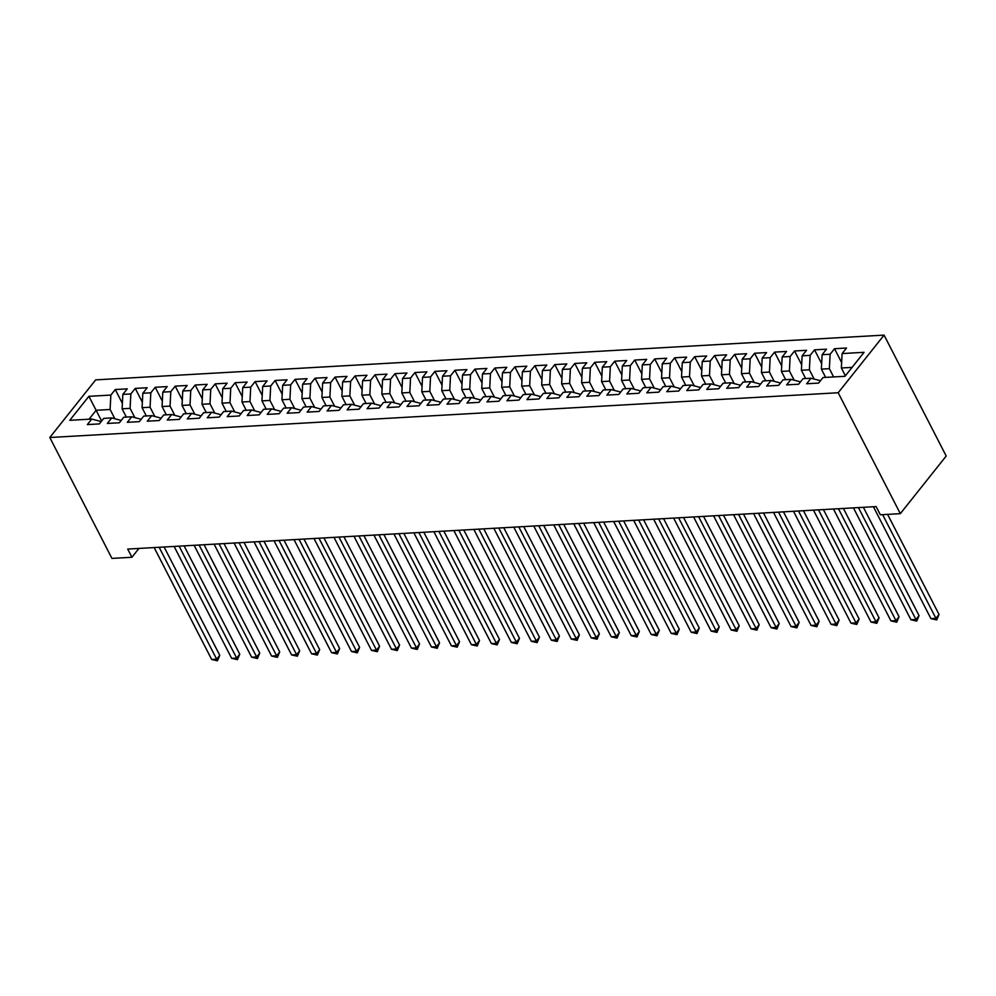 <?xml version="1.0" encoding="UTF-8"?>
<svg xmlns="http://www.w3.org/2000/svg" width="996" height="996" viewBox="0 0 996 996"><rect width="100%" height="100%" fill="white"/><g stroke="black" fill="none" stroke-linecap="round" stroke-linejoin="round"><path stroke-width="1.49" d="M884.062 335.117L95.678 379.874L49.8 437.505L838.184 392.748L884.062 335.117L946.2 456.019L900.322 513.65L838.184 392.748M101.642 421.022L88.881 396.321L69.782 420.312L91.757 419.055L87.362 424.595L99.351 423.91L103.746 418.382L111.739 417.922L107.344 423.449L119.333 422.777L123.728 417.249L131.721 416.789L127.314 422.316L139.303 421.644L143.71 416.116L151.703 415.656L147.296 421.184L159.285 420.511L163.693 414.971L171.686 414.523L167.278 420.051L179.268 419.378L183.662 413.838L191.655 413.39L187.26 418.918L199.25 418.233L203.645 412.705L211.638 412.257L207.243 417.785L219.22 417.1L223.627 411.572L231.62 411.124L227.213 416.652L239.202 415.967L243.609 410.439L251.602 409.991L247.195 415.519L259.184 414.834L263.579 409.306L271.572 408.858L267.177 414.386L279.166 413.701L283.561 408.173L291.554 407.713L287.159 413.253L299.136 412.568L303.543 407.04L311.536 406.58L307.129 412.12L319.118 411.435L323.526 405.907L331.519 405.447L327.111 410.975L339.101 410.302L343.508 404.774L351.488 404.314L347.094 409.842L359.083 409.169L363.478 403.641L371.471 403.181L367.076 408.709L379.065 408.036L383.46 402.496L391.453 402.048L387.046 407.576L399.035 406.891L403.442 401.363L411.435 400.915L407.028 406.443L419.017 405.758L423.425 400.23L431.417 399.782L427.01 405.31L438.999 404.625L443.394 399.097L451.387 398.649L446.992 404.177L458.982 403.492L463.377 397.964L471.369 397.516L466.975 403.044L478.952 402.359L483.359 396.831L491.352 396.383L486.944 401.911L498.934 401.226L503.341 395.698L511.334 395.238L506.927 400.778L518.916 400.093L523.311 394.565L531.304 394.105L526.909 399.633L538.898 398.96L543.293 393.432L551.286 392.972L546.891 398.5L558.868 397.827L563.275 392.3L571.268 391.839L566.861 397.367L578.85 396.694L583.258 391.154L591.25 390.706L586.843 396.234L598.833 395.561L603.24 390.021L611.22 389.573L606.825 395.101L618.815 394.416L623.21 388.888L631.203 388.44L626.808 393.968L638.797 393.283L643.192 387.755L651.185 387.307L646.778 392.835L658.767 392.15L663.174 386.622L671.167 386.174L666.76 391.702L678.749 391.017L683.156 385.489L691.149 385.041L686.742 390.569L698.731 389.884L703.126 384.356L711.119 383.896L706.724 389.436L718.714 388.751L723.108 383.223L731.101 382.763L726.707 388.303L738.683 387.618L743.091 382.091L751.084 381.63L746.676 387.158L758.666 386.485L763.073 380.958L771.066 380.497L766.659 386.025L778.648 385.352L783.043 379.825L791.036 379.364L786.641 384.892L798.63 384.219L803.025 378.679L811.018 378.231L806.623 383.759L818.6 383.087L823.007 377.546L844.982 376.301L864.08 352.31L842.106 353.568L846.5 348.027L834.524 348.712L830.116 354.24L822.123 354.7L826.531 349.173L814.541 349.845L810.134 355.373L802.141 355.833L806.548 350.306L794.559 350.978L790.152 356.506L782.159 356.966L786.566 351.439L774.577 352.111L770.182 357.651L762.189 358.099L766.584 352.572L754.595 353.244L750.2 358.784L742.207 359.232L746.614 353.705L734.625 354.389L730.217 359.917L722.225 360.365L726.632 354.837L714.642 355.522L710.235 361.05L702.242 361.498L706.65 355.97L694.66 356.655L690.265 362.183L682.272 362.631L686.667 357.103L674.678 357.788L670.283 363.316L662.29 363.764L666.685 358.236L654.708 358.921L650.301 364.449L642.308 364.91L646.715 359.369L634.726 360.054L630.319 365.582L622.326 366.042L626.733 360.502L614.744 361.187L610.336 366.715L602.356 367.175L606.751 361.648L594.761 362.32L590.367 367.848L582.374 368.308L586.769 362.781L574.779 363.453L570.384 368.981L562.391 369.441L566.799 363.914L554.809 364.586L550.402 370.126L542.409 370.574L546.816 365.046L534.827 365.719L530.42 371.259L522.427 371.707L526.834 366.179L514.845 366.864L510.45 372.392L502.457 372.84L506.852 367.312L494.863 367.997L490.468 373.525L482.475 373.973L486.882 368.445L474.893 369.13L470.486 374.658L462.493 375.106L466.9 369.578L454.911 370.263L450.503 375.791L442.51 376.239L446.918 370.711L434.928 371.396L430.533 376.924L422.541 377.384L426.935 371.844L414.946 372.529L410.551 378.057L402.558 378.517L406.953 372.977L394.976 373.662L390.569 379.19L382.576 379.65L386.983 374.123L374.994 374.795L370.587 380.323L362.594 380.783L367.001 375.255L355.012 375.928L350.604 381.456L342.624 381.916L347.019 376.388L335.03 377.061L330.635 382.601L322.642 383.049L327.037 377.521L315.047 378.206L310.652 383.734L302.66 384.182L307.067 378.654L295.077 379.339L290.67 384.867L282.677 385.315L287.085 379.787L275.095 380.472L270.688 386L262.695 386.448L267.102 380.92L255.113 381.605L250.718 387.133L242.725 387.581L247.12 382.053L235.131 382.738L230.736 388.266L222.743 388.714L227.138 383.186L215.161 383.871L210.754 389.399L202.761 389.859L207.168 384.319L195.179 385.004L190.771 390.532L182.778 390.992L187.186 385.464L175.196 386.137L170.802 391.665L162.809 392.125L167.204 386.597L155.214 387.27L150.819 392.798L142.826 393.258L147.221 387.73L135.244 388.403L130.837 393.943L122.844 394.391L127.251 388.863L115.262 389.536L122.384 403.392M88.881 396.321L110.855 395.076L115.262 389.536M900.322 513.65L880.34 514.783L876.131 506.591L127.7 549.07L131.92 557.274L138.942 548.435M126.355 417.1L122.097 408.821L130.09 408.36L134.759 417.436M122.844 394.391L122.097 408.821M130.837 393.943L130.09 408.36M91.757 419.055L101.219 421.569M146.337 415.967L142.079 407.688L150.072 407.227L154.729 416.303M142.826 393.258L142.079 407.688M150.819 392.798L150.072 407.227M111.739 417.922L121.188 420.437M166.307 414.822L162.062 406.555L170.055 406.094L174.711 415.17M162.809 392.125L162.062 406.555M170.802 391.665L170.055 406.094M131.721 416.789L141.171 419.304M186.289 413.689L182.031 405.409L190.024 404.961L194.693 414.037M182.778 390.992L182.031 405.409M190.771 390.532L190.024 404.961M151.703 415.656L161.153 418.158M206.272 412.556L202.014 404.276L210.007 403.828L214.675 412.904M202.761 389.859L202.014 404.276M210.754 389.399L210.007 403.828M171.686 414.523L181.135 417.025M226.254 411.423L221.996 403.143L229.989 402.695L234.658 411.771M222.743 388.714L221.996 403.143M230.736 388.266L229.989 402.695M191.655 413.39L201.105 415.892M246.224 410.29L241.978 402.01L249.971 401.562L254.627 410.638M242.725 387.581L241.978 402.01M250.718 387.133L249.971 401.562M211.638 412.257L221.087 414.759M266.206 409.157L261.948 400.878L269.941 400.429L274.61 409.505M262.695 386.448L261.948 400.878M270.688 386L269.941 400.429M231.62 411.124L241.069 413.626M286.188 408.024L281.93 399.745L289.923 399.296L294.592 408.372M282.677 385.315L281.93 399.745M290.67 384.867L289.923 399.296M251.602 409.991L261.052 412.493M306.17 406.891L301.913 398.612L309.905 398.151L314.574 407.24M302.66 384.182L301.913 398.612M310.652 383.734L309.905 398.151M271.572 408.858L281.021 411.36M326.14 405.758L321.895 397.479L329.888 397.018L334.544 406.094M322.642 383.049L321.895 397.479M330.635 382.601L329.888 397.018M291.554 407.713L301.004 410.228M346.122 404.625L341.877 396.346L349.857 395.885L354.526 404.961M342.624 381.916L341.877 396.346M350.604 381.456L349.857 395.885M311.536 406.58L320.986 409.095M366.105 403.492L361.847 395.213L369.84 394.752L374.508 403.828M362.594 380.783L361.847 395.213M370.587 380.323L369.84 394.752M331.519 405.447L340.968 407.962M386.087 402.347L381.829 394.08L389.822 393.619L394.491 402.695M382.576 379.65L381.829 394.08M390.569 379.19L389.822 393.619M351.488 404.314L360.95 406.829M406.069 401.214L401.811 392.934L409.804 392.486L414.461 401.562M402.558 378.517L401.811 392.934M410.551 378.057L409.804 392.486M371.471 403.181L380.92 405.683M426.039 400.081L421.794 391.802L429.786 391.353L434.443 400.429M422.541 377.384L421.794 391.802M430.533 376.924L429.786 391.353M391.453 402.048L400.902 404.55M446.021 398.948L441.763 390.669L449.756 390.22L454.425 399.296M442.51 376.239L441.763 390.669M450.503 375.791L449.756 390.22M411.435 400.915L420.885 403.417M466.004 397.815L461.746 389.536L469.739 389.087L474.407 398.163M462.493 375.106L461.746 389.536M470.486 374.658L469.739 389.087M431.417 399.782L440.867 402.284M485.986 396.682L481.728 388.403L489.721 387.954L494.39 397.031M482.475 373.973L481.728 388.403M490.468 373.525L489.721 387.954M451.387 398.649L460.837 401.151M505.956 395.549L501.71 387.27L509.703 386.822L514.359 395.898M502.457 372.84L501.71 387.27M510.45 372.392L509.703 386.822M471.369 397.516L480.819 400.019M525.938 394.416L521.68 386.137L529.673 385.676L534.342 394.765M522.427 371.707L521.68 386.137M530.42 371.259L529.673 385.676M491.352 396.383L500.801 398.886M545.92 393.283L541.662 385.004L549.655 384.543L554.324 393.619M542.409 370.574L541.662 385.004M550.402 370.126L549.655 384.543M511.334 395.238L520.784 397.753M565.902 392.15L561.644 383.871L569.637 383.41L574.306 392.486M562.391 369.441L561.644 383.871M570.384 368.981L569.637 383.41M531.304 394.105L540.753 396.62M585.872 391.017L581.627 382.738L589.62 382.277L594.276 391.353M582.374 368.308L581.627 382.738M590.367 367.848L589.62 382.277M551.286 392.972L560.736 395.487M605.854 389.872L601.609 381.605L609.589 381.144L614.258 390.22M602.356 367.175L601.609 381.605M610.336 366.715L609.589 381.144M571.268 391.839L580.718 394.341M625.837 388.739L621.579 380.46L629.572 380.011L634.24 389.087M622.326 366.042L621.579 380.46M630.319 365.582L629.572 380.011M591.25 390.706L600.7 393.208M645.819 387.606L641.561 379.327L649.554 378.878L654.223 387.954M642.308 364.91L641.561 379.327M650.301 364.449L649.554 378.878M611.22 389.573L620.682 392.075M665.801 386.473L661.543 378.194L669.536 377.745L674.192 386.822M662.29 363.764L661.543 378.194M670.283 363.316L669.536 377.745M631.203 388.44L640.652 390.942M685.771 385.34L681.525 377.061L689.518 376.613L694.175 385.689M682.272 362.631L681.525 377.061M690.265 362.183L689.518 376.613M651.185 387.307L660.634 389.81M705.753 384.207L701.495 375.928L709.488 375.48L714.157 384.556M702.242 361.498L701.495 375.928M710.235 361.05L709.488 375.48M671.167 386.174L680.617 388.677M725.735 383.074L721.478 374.795L729.47 374.347L734.139 383.423M722.225 360.365L721.478 374.795M730.217 359.917L729.47 374.347M691.149 385.041L700.599 387.544M745.718 381.941L741.46 373.662L749.453 373.201L754.121 382.29M742.207 359.232L741.46 373.662M750.2 358.784L749.453 373.201M711.119 383.896L720.569 386.411M765.687 380.808L761.442 372.529L769.435 372.068L774.091 381.144M762.189 358.099L761.442 372.529M770.182 357.651L769.435 372.068M731.101 382.763L740.551 385.278M785.67 379.675L781.412 371.396L789.405 370.935L794.073 380.011M782.159 356.966L781.412 371.396M790.152 356.506L789.405 370.935M751.084 381.63L760.533 384.145M805.652 378.53L801.394 370.263L809.387 369.802L814.056 378.878M802.141 355.833L801.394 370.263M810.134 355.373L809.387 369.802M771.066 380.497L780.515 383.012M825.634 377.397L821.376 369.118L829.369 368.669L833.627 376.949M822.123 354.7L821.376 369.118M830.116 354.24L829.369 368.669M791.036 379.364L800.485 381.866M845.38 375.816L841.359 367.985L852.09 367.375M842.106 353.568L841.359 367.985M811.018 378.231L820.467 380.733M49.8 437.505L111.938 558.407L131.92 557.274M114.777 418.581L110.108 409.493L96.126 410.29L89.018 419.216M110.855 395.076L110.108 409.493M834.524 348.712L841.632 362.569M814.541 349.845L821.663 363.702M794.559 350.978L801.68 364.835M774.577 352.111L781.698 365.968M754.595 353.244L761.716 367.101M734.625 354.389L741.734 368.234M714.642 355.522L721.764 369.367M694.66 356.655L701.782 370.5M674.678 357.788L681.799 371.645M654.708 358.921L661.817 372.778M634.726 360.054L641.847 373.911M614.744 361.187L621.865 375.044M594.761 362.32L601.883 376.177M574.779 363.453L581.901 377.31M554.809 364.586L561.931 378.443M534.827 365.719L541.949 379.576M514.845 366.864L521.966 380.709M494.863 367.997L501.984 381.841M474.893 369.13L482.002 382.974M454.911 370.263L462.032 384.12M434.928 371.396L442.05 385.253M414.946 372.529L422.067 386.386M394.976 373.662L402.085 387.519M374.994 374.795L382.115 388.652M355.012 375.928L362.133 389.785M335.03 377.061L342.151 390.918M315.047 378.206L322.169 392.05M295.077 379.339L302.199 393.183M275.095 380.472L282.217 394.316M255.113 381.605L262.234 395.449M235.131 382.738L242.252 396.595M215.161 383.871L222.27 397.728M195.179 385.004L202.3 398.861M175.196 386.137L182.318 399.994M155.214 387.27L162.336 401.127M135.244 388.403L142.353 402.26M882.63 514.658L935.929 618.354L930.924 618.64L873.417 506.74M887.585 514.372L939.029 614.47L935.929 618.354L936.726 619.935L930.924 618.64M939.029 614.47L936.726 619.935M858.44 507.599L915.947 619.5L910.954 619.773L853.448 507.873M863.395 507.313L919.047 615.603L915.947 619.5L916.743 621.081L910.954 619.773M919.047 615.603L916.743 621.081M838.458 508.732L895.964 620.633L890.972 620.906L833.465 509.018M843.413 508.446L899.064 616.736L895.964 620.633L896.761 622.214L890.972 620.906M899.064 616.736L896.761 622.214M818.475 509.865L875.982 621.765L870.99 622.052L813.483 510.151M823.431 509.579L879.082 617.869L875.982 621.765L876.791 623.347L870.99 622.052M879.082 617.869L876.791 623.347M798.493 510.998L856.012 622.898L851.007 623.185L793.501 511.284M803.461 510.711L859.112 619.002L856.012 622.898L856.809 624.48L851.007 623.185M859.112 619.002L856.809 624.48M778.523 512.131L836.03 624.031L831.038 624.318L773.519 512.417M783.479 511.844L839.13 620.135L836.03 624.031L836.827 625.613L831.038 624.318M839.13 620.135L836.827 625.613M758.541 513.264L816.048 625.164L811.055 625.451L753.549 513.55M763.496 512.99L819.148 621.267L816.048 625.164L816.845 626.745L811.055 625.451M819.148 621.267L816.845 626.745M738.559 514.397L796.065 626.297L791.073 626.584L733.566 514.683M743.514 514.123L799.166 622.4L796.065 626.297L796.875 627.878L791.073 626.584M799.166 622.4L796.875 627.878M718.577 515.53L776.096 627.43L771.091 627.717L713.584 515.816M723.532 515.256L779.196 623.533L776.096 627.43L776.892 629.011L771.091 627.717M779.196 623.533L776.892 629.011M698.607 516.663L756.113 628.563L751.121 628.85L693.602 516.949M703.562 516.389L759.213 624.679L756.113 628.563L756.91 630.144L751.121 628.85M759.213 624.679L756.91 630.144M678.625 517.808L736.131 629.696L731.139 629.982L673.632 518.082M683.58 517.522L739.231 625.812L736.131 629.696L736.928 631.277L731.139 629.982M739.231 625.812L736.928 631.277M658.642 518.941L716.149 630.841L711.156 631.115L653.65 519.215M663.597 518.655L719.249 626.945L716.149 630.841L716.958 632.41L711.156 631.115M719.249 626.945L716.958 632.41M638.66 520.074L696.167 631.974L691.174 632.248L633.668 520.348M643.615 519.788L699.267 628.078L696.167 631.974L696.976 633.556L691.174 632.248M699.267 628.078L696.976 633.556M618.69 521.207L676.197 633.107L671.192 633.381L613.685 521.493M623.645 520.92L679.297 629.211L676.197 633.107L676.994 634.689L671.192 633.381M679.297 629.211L676.994 634.689M598.708 522.34L656.215 634.24L651.222 634.527L593.716 522.626M603.663 522.053L659.315 630.344L656.215 634.24L657.011 635.822L651.222 634.527M659.315 630.344L657.011 635.822M578.726 523.473L636.232 635.373L631.24 635.66L573.733 523.759M583.681 523.186L639.332 631.476L636.232 635.373L637.029 636.954L631.24 635.66M639.332 631.476L637.029 636.954M558.744 524.606L616.25 636.506L611.258 636.793L553.751 524.892M563.699 524.319L619.35 632.609L616.25 636.506L617.059 638.087L611.258 636.793M619.35 632.609L617.059 638.087M538.761 525.739L596.28 637.639L591.275 637.926L533.769 526.025M543.729 525.465L599.38 633.742L596.28 637.639L597.077 639.22L591.275 637.926M599.38 633.742L597.077 639.22M518.792 526.872L576.298 638.772L571.306 639.058L513.787 527.158M523.747 526.598L579.398 634.875L576.298 638.772L577.095 640.353L571.306 639.058M579.398 634.875L577.095 640.353M498.809 528.005L556.316 639.905L551.323 640.191L493.817 528.291M503.764 527.731L559.416 636.008L556.316 639.905L557.113 641.486L551.323 640.191M559.416 636.008L557.113 641.486M478.827 529.137L536.334 641.038L531.341 641.324L473.835 529.424M483.782 528.864L539.434 637.154L536.334 641.038L537.143 642.619L531.341 641.324M539.434 637.154L537.143 642.619M458.845 530.283L516.364 642.171L511.359 642.457L453.852 530.557M463.8 529.997L519.464 638.287L516.364 642.171L517.161 643.752L511.359 642.457M519.464 638.287L517.161 643.752M438.875 531.416L496.382 643.316L491.389 643.59L433.87 531.69M443.83 531.129L499.482 639.42L496.382 643.316L497.178 644.898L491.389 643.59M499.482 639.42L497.178 644.898M418.893 532.549L476.399 644.449L471.407 644.723L413.9 532.835M423.848 532.262L479.499 640.553L476.399 644.449L477.196 646.031L471.407 644.723M479.499 640.553L477.196 646.031M398.91 533.682L456.417 645.582L451.425 645.869L393.918 533.968M403.866 533.395L459.517 641.685L456.417 645.582L457.226 647.163L451.425 645.869M459.517 641.685L457.226 647.163M378.928 534.815L436.435 646.715L431.442 647.002L373.936 535.101M383.883 534.528L439.535 642.818L436.435 646.715L437.244 648.296L431.442 647.002M439.535 642.818L437.244 648.296M358.958 535.948L416.465 647.848L411.46 648.135L353.954 536.234M363.914 535.661L419.565 643.951L416.465 647.848L417.262 649.429L411.46 648.135M419.565 643.951L417.262 649.429M338.976 537.081L396.483 648.981L391.49 649.268L333.984 537.367M343.931 536.807L399.583 645.084L396.483 648.981L397.28 650.562L391.49 649.268M399.583 645.084L397.28 650.562M318.994 538.214L376.5 650.114L371.508 650.4L314.001 538.5M323.949 537.94L379.601 646.217L376.5 650.114L377.297 651.695L371.508 650.4M379.601 646.217L377.297 651.695M299.012 539.346L356.518 651.247L351.526 651.533L294.019 539.633M303.967 539.073L359.618 647.35L356.518 651.247L357.327 652.828L351.526 651.533M359.618 647.35L357.327 652.828M279.029 540.479L336.548 652.38L331.544 652.666L274.037 540.766M283.997 540.206L339.648 648.496L336.548 652.38L337.345 653.961L331.544 652.666M339.648 648.496L337.345 653.961M259.06 541.612L316.566 653.513L311.574 653.799L254.055 541.899M264.015 541.338L319.666 649.629L316.566 653.513L317.363 655.094L311.574 653.799M319.666 649.629L317.363 655.094M239.077 542.758L296.584 654.646L291.591 654.932L234.085 543.032M244.032 542.471L299.684 650.762L296.584 654.646L297.381 656.227L291.591 654.932M299.684 650.762L297.381 656.227M219.095 543.891L276.602 655.791L271.609 656.065L214.103 544.165M224.05 543.604L279.702 651.894L276.602 655.791L277.411 657.372L271.609 656.065M279.702 651.894L277.411 657.372M199.113 545.024L256.632 656.924L251.627 657.198L194.12 545.31M204.068 544.737L259.719 653.027L256.632 656.924L257.429 658.505L251.627 657.198M259.719 653.027L257.429 658.505M179.143 546.157L236.65 658.057L231.657 658.344L174.138 546.443M184.098 545.87L239.75 654.16L236.65 658.057L237.446 659.638L231.657 658.344M239.75 654.16L237.446 659.638M159.161 547.29L216.667 659.19L211.675 659.477L154.168 547.576M164.116 547.003L219.767 655.293L216.667 659.19L217.464 660.771L211.675 659.477M219.767 655.293L217.464 660.771"/></g></svg>
